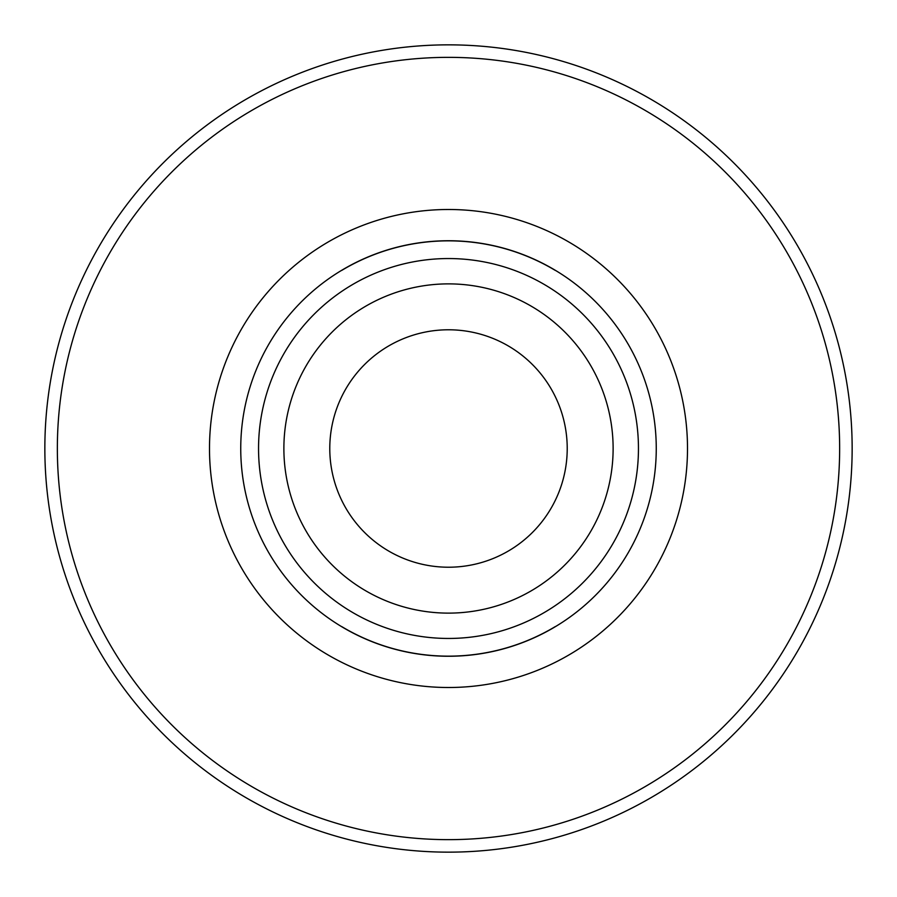 <?xml version="1.0" encoding="UTF-8"?>
<svg xmlns="http://www.w3.org/2000/svg" width="897" height="897" viewBox="0 0 897 897"><rect width="100%" height="100%" fill="white"/><g stroke="black" fill="none" stroke-linecap="round" stroke-linejoin="round"><path stroke-width="1.35" d="M283.878 448.5A164.622 164.622 0 0 0 448.5 613.122A164.622 164.622 0 0 0 613.122 448.5A164.622 164.622 0 0 0 448.5 283.878A164.622 164.622 0 0 0 283.878 448.5M638.451 448.5A189.951 189.951 0 0 1 448.5 638.451A189.951 189.951 0 0 1 258.549 448.5A189.951 189.951 0 0 1 448.5 258.549A189.951 189.951 0 0 1 638.451 448.5M852.15 448.5A403.65 403.65 0 0 1 448.5 852.15A403.65 403.65 0 0 1 44.85 448.5A403.65 403.65 0 0 1 448.5 44.85A403.65 403.65 0 0 1 852.15 448.5A403.65 403.65 0 0 1 448.5 852.15A403.65 403.65 0 0 1 44.85 448.5M341.69 626.577L341.488 626.577A207.756 207.756 0 0 1 341.488 270.423A207.756 207.756 0 0 1 656.256 448.5A207.756 207.756 0 0 1 341.488 626.577L341.69 626.577A207.655 207.655 0 0 0 555.31 626.577L555.31 626.577M329.782 448.5A118.718 118.718 0 0 1 448.5 329.782A118.718 118.718 0 0 1 567.218 448.5A118.718 118.718 0 0 1 448.5 567.218A118.718 118.718 0 0 1 329.782 448.5M555.31 270.423L555.31 270.423A207.655 207.655 0 0 0 341.69 270.423L341.69 270.423M839.648 448.5A391.148 391.148 0 0 1 448.5 839.648A391.148 391.148 0 0 1 57.352 448.5A391.148 391.148 0 0 1 448.5 57.352A391.148 391.148 0 0 1 839.648 448.5M687.506 448.5A239.006 239.006 0 0 1 448.5 687.506A239.006 239.006 0 0 1 209.494 448.5A239.006 239.006 0 0 1 448.5 209.494A239.006 239.006 0 0 1 687.506 448.5"/></g></svg>
